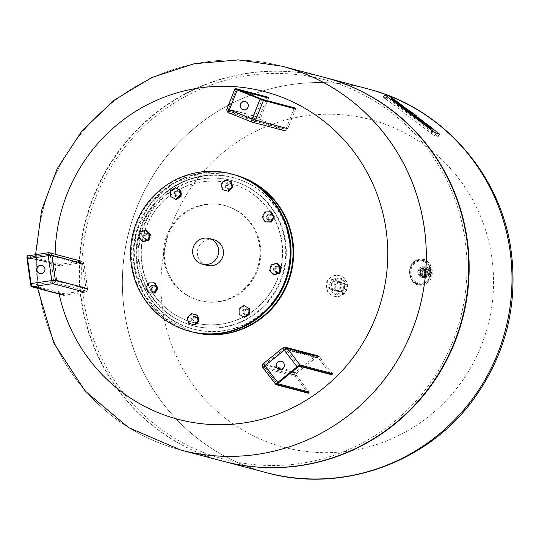 <?xml version="1.0" encoding="UTF-8"?>
<svg xmlns="http://www.w3.org/2000/svg" width="539" height="539" viewBox="0 0 539 539"><rect width="100%" height="100%" fill="white"/><g stroke="black" fill="none" stroke-linecap="round" stroke-linejoin="round"><path stroke-width="0.4" stroke-dasharray="2.69 2.02" d="M39.893 273.509A4.197 4.11 -75.2 0 0 45.161 268.86A4.197 4.11 -75.2 0 0 42.035 265.404M63.474 294.483L63.514 294.786A0.627 0.613 -75.2 0 0 64.208 295.311L84.899 292.138A3.133 3.066 -75.2 0 0 87.513 288.581L84.084 263.847A3.133 3.066 -75.2 0 0 80.614 261.22L59.923 264.4A0.627 0.613 -75.2 0 0 59.398 265.107L59.445 265.417A0.627 0.613 -75.2 0 0 60.139 265.943L80.83 262.769A1.563 1.536 104.8 0 1 82.561 264.083L85.997 288.816A1.563 1.536 104.8 0 1 84.69 290.595L64 293.768A0.627 0.613 -75.2 0 0 63.474 294.483L31.228 285.966A2.19 0.398 -98.7 0 1 30.507 283.689L31.235 283.629L31.747 285.252A0.627 0.613 -75.2 0 0 31.228 285.966M279.276 369.397A4.197 4.11 -75.2 0 0 284.504 364.499A4.197 4.11 -75.2 0 0 281.419 361.285M331.963 374.578L332.206 374.383A0.627 0.613 -75.2 0 0 332.307 373.5L319.438 356.885A3.133 3.066 -75.2 0 0 315.126 356.387L295.756 371.991A3.133 3.066 -75.2 0 0 295.231 376.384L308.106 393.005A0.627 0.613 -75.2 0 0 308.968 393.099L309.211 392.904A0.627 0.613 -75.2 0 0 309.312 392.028L296.443 375.407A1.563 1.536 104.8 0 1 296.706 373.21L316.07 357.613A1.563 1.536 104.8 0 1 318.226 357.856L331.101 374.477A0.627 0.613 -75.2 0 0 331.963 374.578M243.237 109.686A4.197 4.11 -75.2 0 0 248.331 106.958A4.197 4.11 -75.2 0 0 245.38 101.581M268.179 97.249L267.896 97.135A0.627 0.613 -75.2 0 0 267.095 97.492L259.279 117.286A3.133 3.066 -75.2 0 0 260.977 121.336L283.777 130.472A3.133 3.066 -75.2 0 0 287.772 128.7L295.594 108.905A0.627 0.613 -75.2 0 0 295.251 108.096L294.968 107.982A0.627 0.613 -75.2 0 0 294.166 108.332L286.35 128.127A1.563 1.536 104.8 0 1 284.349 129.016L261.55 119.88A1.563 1.536 104.8 0 1 260.701 117.859L268.523 98.064A0.627 0.613 -75.2 0 0 268.179 97.249M190.375 331.478A81.396 79.792 104.8 0 1 133.901 232.821A81.396 79.792 104.8 0 1 231.123 173.875A81.396 79.792 104.8 0 1 231.932 174.084M229.419 183.139A3.133 3.066 -75.2 0 0 225.679 185.403A3.133 3.066 -75.2 0 0 227.856 189.196A3.133 3.066 -75.2 0 0 227.882 189.209A3.133 3.066 -75.2 0 0 231.622 186.939A3.133 3.066 -75.2 0 0 229.419 183.139A72.004 70.582 -75.2 0 0 175.855 191.358A3.133 3.066 -75.2 0 0 176.617 197.058A3.133 3.066 -75.2 0 0 180.464 193.582A3.133 3.066 -75.2 0 0 175.855 191.358A72.004 70.582 -75.2 0 0 143.32 235.651A3.133 3.066 -75.2 0 0 145.496 239.431A3.133 3.066 -75.2 0 0 149.269 237.153A3.133 3.066 -75.2 0 0 147.093 233.374A3.133 3.066 -75.2 0 0 143.32 235.651A72.004 70.582 -75.2 0 0 150.873 290.07A3.133 3.066 -75.2 0 0 155.966 290.326A3.133 3.066 -75.2 0 0 154.316 285.434A3.133 3.066 -75.2 0 0 150.873 290.07A72.004 70.582 -75.2 0 0 193.373 322.558A72.004 70.582 -75.2 0 0 194.087 322.74A3.133 3.066 -75.2 0 0 197.826 320.476A3.133 3.066 -75.2 0 0 195.623 316.676A3.133 3.066 -75.2 0 0 191.884 318.94A3.133 3.066 -75.2 0 0 194.087 322.74A72.004 70.582 -75.2 0 0 247.65 314.52A3.133 3.066 -75.2 0 0 246.889 308.82A3.133 3.066 -75.2 0 0 243.049 312.297A3.133 3.066 -75.2 0 0 247.65 314.52A72.004 70.582 -75.2 0 0 280.186 270.228A3.133 3.066 -75.2 0 0 278.009 266.448A3.133 3.066 -75.2 0 0 274.236 268.725A3.133 3.066 -75.2 0 0 276.413 272.505A3.133 3.066 -75.2 0 0 280.186 270.228A72.004 70.582 -75.2 0 0 272.633 215.809A3.133 3.066 -75.2 0 0 267.546 215.553A3.133 3.066 -75.2 0 0 269.19 220.451A3.133 3.066 -75.2 0 0 272.633 215.809A72.004 70.582 -75.2 0 0 230.133 183.321A72.004 70.582 -75.2 0 0 229.419 183.139M228.819 182.977A3.133 3.066 -75.2 0 0 225.08 185.248A3.133 3.066 -75.2 0 0 227.283 189.048A3.133 3.066 -75.2 0 0 231.022 186.784A3.133 3.066 -75.2 0 0 228.819 182.977M230.375 183.388A3.133 3.066 104.8 0 1 232.578 187.195A3.133 3.066 104.8 0 1 228.812 189.452A3.133 3.066 104.8 0 1 226.636 185.659A3.133 3.066 104.8 0 1 230.375 183.388M229.115 188.886A2.506 2.452 -75.2 0 0 232.107 187.06A2.506 2.452 -75.2 0 0 230.342 184.028A2.506 2.452 -75.2 0 0 227.35 185.854A2.506 2.452 -75.2 0 0 229.115 188.886M176.812 191.608A3.133 3.066 104.8 0 1 181.421 193.838A3.133 3.066 104.8 0 1 177.574 197.314A3.133 3.066 104.8 0 1 176.812 191.608M179.743 196.459A2.506 2.452 -75.2 0 0 180.612 193.029A2.506 2.452 -75.2 0 0 177.243 192.174A2.506 2.452 -75.2 0 0 176.374 195.61A2.506 2.452 -75.2 0 0 179.743 196.459M175.256 191.197A3.133 3.066 -75.2 0 0 176.017 196.903A3.133 3.066 -75.2 0 0 179.864 193.427A3.133 3.066 -75.2 0 0 175.256 191.197M144.277 235.9A3.133 3.066 104.8 0 1 148.05 233.63A3.133 3.066 104.8 0 1 150.226 237.409A3.133 3.066 104.8 0 1 146.453 239.68A3.133 3.066 104.8 0 1 144.277 235.9M149.754 237.288A2.506 2.452 -75.2 0 0 147.989 234.256A2.506 2.452 -75.2 0 0 144.991 236.082A2.506 2.452 -75.2 0 0 146.756 239.114A2.506 2.452 -75.2 0 0 149.754 237.288M142.72 235.489A3.133 3.066 -75.2 0 0 144.897 239.269A3.133 3.066 -75.2 0 0 148.67 236.998A3.133 3.066 -75.2 0 0 146.493 233.219A3.133 3.066 -75.2 0 0 142.72 235.489M151.83 290.326A3.133 3.066 104.8 0 1 155.272 285.683A3.133 3.066 104.8 0 1 156.923 290.582A3.133 3.066 104.8 0 1 151.83 290.326M156.714 287.449A2.506 2.452 -75.2 0 0 153.345 286.6A2.506 2.452 -75.2 0 0 152.476 290.036A2.506 2.452 -75.2 0 0 155.845 290.885A2.506 2.452 -75.2 0 0 156.714 287.449M150.273 289.915A3.133 3.066 -75.2 0 0 155.367 290.171A3.133 3.066 -75.2 0 0 153.716 285.272A3.133 3.066 -75.2 0 0 150.273 289.915M195.044 322.996A3.133 3.066 104.8 0 1 192.841 319.196A3.133 3.066 104.8 0 1 196.614 316.932A3.133 3.066 104.8 0 1 198.783 320.725A3.133 3.066 104.8 0 1 195.044 322.996M196.546 317.565A2.506 2.452 -75.2 0 0 193.555 319.391A2.506 2.452 -75.2 0 0 195.32 322.423A2.506 2.452 -75.2 0 0 198.312 320.59A2.506 2.452 -75.2 0 0 196.546 317.565M193.488 322.585A3.133 3.066 -75.2 0 0 197.227 320.314A3.133 3.066 -75.2 0 0 195.024 316.514A3.133 3.066 -75.2 0 0 191.284 318.785A3.133 3.066 -75.2 0 0 193.488 322.585M248.607 314.776A3.133 3.066 104.8 0 1 244.005 312.546A3.133 3.066 104.8 0 1 247.846 309.069A3.133 3.066 104.8 0 1 248.607 314.776M245.919 309.986A2.506 2.452 -75.2 0 0 245.05 313.422A2.506 2.452 -75.2 0 0 248.418 314.271A2.506 2.452 -75.2 0 0 249.287 310.841A2.506 2.452 -75.2 0 0 245.919 309.986M247.051 314.365A3.133 3.066 -75.2 0 0 246.289 308.658A3.133 3.066 -75.2 0 0 242.449 312.142A3.133 3.066 -75.2 0 0 247.051 314.365M281.142 270.484A3.133 3.066 104.8 0 1 277.369 272.754A3.133 3.066 104.8 0 1 275.193 268.981A3.133 3.066 104.8 0 1 278.966 266.704A3.133 3.066 104.8 0 1 281.142 270.484M275.907 269.163A2.506 2.452 -75.2 0 0 277.673 272.188A2.506 2.452 -75.2 0 0 280.671 270.362A2.506 2.452 -75.2 0 0 278.906 267.331A2.506 2.452 -75.2 0 0 275.907 269.163M279.586 270.073A3.133 3.066 -75.2 0 0 277.41 266.293A3.133 3.066 -75.2 0 0 273.637 268.57A3.133 3.066 -75.2 0 0 275.813 272.343A3.133 3.066 -75.2 0 0 279.586 270.073M273.59 216.058A3.133 3.066 104.8 0 1 270.147 220.7A3.133 3.066 104.8 0 1 268.503 215.802A3.133 3.066 104.8 0 1 273.59 216.058M268.948 218.996A2.506 2.452 -75.2 0 0 272.316 219.845A2.506 2.452 -75.2 0 0 273.185 216.415A2.506 2.452 -75.2 0 0 269.817 215.566A2.506 2.452 -75.2 0 0 268.948 218.996M272.04 215.647A3.133 3.066 -75.2 0 0 266.946 215.391A3.133 3.066 -75.2 0 0 268.59 220.289A3.133 3.066 -75.2 0 0 272.04 215.647M228.691 189.418A3.133 3.066 104.8 0 1 226.488 185.618A3.133 3.066 104.8 0 1 230.227 183.348A3.133 3.066 104.8 0 1 230.261 183.361A3.133 3.066 104.8 0 1 232.43 187.154A3.133 3.066 104.8 0 1 228.691 189.418M179.783 196.924A3.133 3.066 104.8 0 1 175.182 194.7A3.133 3.066 104.8 0 1 179.022 191.217A3.133 3.066 104.8 0 1 179.783 196.924M150.078 237.369A3.133 3.066 104.8 0 1 146.305 239.639A3.133 3.066 104.8 0 1 144.129 235.866A3.133 3.066 104.8 0 1 147.902 233.589A3.133 3.066 104.8 0 1 150.078 237.369M156.97 287.058A3.133 3.066 104.8 0 1 153.527 291.7A3.133 3.066 104.8 0 1 151.883 286.802A3.133 3.066 104.8 0 1 156.97 287.058M196.432 316.885A3.133 3.066 104.8 0 1 198.635 320.692A3.133 3.066 104.8 0 1 194.862 322.949A3.133 3.066 104.8 0 1 192.692 319.155A3.133 3.066 104.8 0 1 196.432 316.885M245.339 309.379A3.133 3.066 104.8 0 1 249.941 311.609A3.133 3.066 104.8 0 1 246.101 315.086A3.133 3.066 104.8 0 1 245.339 309.379M275.045 268.941A3.133 3.066 104.8 0 1 278.818 266.664A3.133 3.066 104.8 0 1 280.994 270.443A3.133 3.066 104.8 0 1 277.221 272.721A3.133 3.066 104.8 0 1 275.045 268.941M268.146 219.252A3.133 3.066 104.8 0 1 271.595 214.61A3.133 3.066 104.8 0 1 273.239 219.501A3.133 3.066 104.8 0 1 268.146 219.252M229.627 183.193A72.004 70.582 -75.2 0 0 143.623 235.341A72.004 70.582 -75.2 0 0 193.582 322.612A72.004 70.582 -75.2 0 0 194.296 322.8A72.004 70.582 -75.2 0 0 280.395 270.282A72.004 70.582 -75.2 0 0 230.342 183.375A72.004 70.582 -75.2 0 0 229.627 183.193M234.539 174.771A81.396 79.792 -75.2 0 0 233.731 174.562A81.396 79.792 -75.2 0 0 136.502 233.508A81.396 79.792 -75.2 0 0 192.975 332.165M194.552 329.342A78.263 76.72 -75.2 0 0 288.042 272.66A78.263 76.72 -75.2 0 0 233.737 177.796A78.263 76.72 -75.2 0 0 232.963 177.594A78.263 76.72 -75.2 0 0 139.473 234.276A78.263 76.72 -75.2 0 0 193.777 329.14A78.263 76.72 -75.2 0 0 194.552 329.342M200.501 300.802A49.15 48.18 -75.2 0 0 259.212 265.201A49.15 48.18 -75.2 0 0 225.107 205.628A49.15 48.18 -75.2 0 0 224.622 205.507A49.15 48.18 -75.2 0 0 165.911 241.101A49.15 48.18 -75.2 0 0 200.016 300.674A49.15 48.18 -75.2 0 0 200.501 300.802M199.693 300.587A49.15 48.18 -75.2 0 0 258.403 264.993A49.15 48.18 -75.2 0 0 224.298 205.42A49.15 48.18 -75.2 0 0 223.813 205.292A49.15 48.18 -75.2 0 0 165.102 240.886A49.15 48.18 -75.2 0 0 199.208 300.459A49.15 48.18 -75.2 0 0 199.693 300.587M265.875 222.129L262.992 217.183L262.23 216.981M262.992 217.183L265.788 212.13L265.02 211.921M265.788 212.13L271.467 212.016M274.479 274.735L270.423 270.733L271.845 265.121L271.077 264.918M270.423 270.733L269.662 270.531M271.845 265.121L277.315 263.524M244.827 317.276L239.882 314.48L239.835 308.706L244.719 305.721M239.835 308.706L239.067 308.503M239.882 314.48L239.121 314.277M189.56 323.521L188.044 317.97L192.019 313.813L197.517 315.2M192.019 313.813L191.251 313.61M188.044 317.97L187.276 317.767M149.411 293.169L146.527 288.224L149.316 283.164L154.996 283.056M149.316 283.164L148.555 282.962M146.527 288.224L145.759 288.015M143.563 241.661L139.507 237.659L140.928 232.046L146.399 230.449M140.928 232.046L140.16 231.844M139.507 237.659L138.745 237.45M176.152 199.464L171.207 196.668L171.159 190.894L176.051 187.909M171.159 190.894L170.391 190.691M171.207 196.668L170.445 196.465M223.355 189.984L221.839 184.432L225.814 180.275L231.312 181.663M225.814 180.275L225.053 180.073M221.839 184.432L221.071 184.23M206.915 265.39A13.273 13.01 104.8 0 1 197.853 249.267A13.273 13.01 104.8 0 1 213.693 239.727M282.14 66.243A198.48 194.566 104.8 0 0 204.268 62.14A198.48 194.566 104.8 0 0 38.552 287.745A198.48 194.566 104.8 0 0 180.794 450.052A198.48 194.566 104.8 0 1 37.043 247.906A198.48 194.566 104.8 0 1 204.301 62.147A198.48 194.566 104.8 0 1 282.153 66.243M59.108 294.018A169.455 166.113 104.8 0 1 56.736 280.772A169.455 166.113 104.8 0 1 55.133 254.233M289.975 84.771A198.48 194.566 104.8 0 1 367.841 88.868A198.48 194.566 -75.2 0 0 289.975 84.771A198.48 194.566 -75.2 0 0 122.717 270.531A198.48 194.566 -75.2 0 0 266.502 472.676A198.48 194.566 104.8 0 1 122.717 270.531A198.48 194.566 104.8 0 1 289.975 84.771M223.456 461.31A198.48 194.566 104.8 0 1 79.887 259.111A198.48 194.566 104.8 0 1 247.138 73.459A198.48 194.566 104.8 0 1 324.795 77.501M247.435 75.622A196.29 192.416 104.8 0 1 465.117 240.185A196.29 192.416 104.8 0 1 301.234 463.304A196.29 192.416 104.8 0 1 83.552 298.741A196.29 192.416 104.8 0 1 247.435 75.622M223.247 461.256A198.48 194.566 104.8 0 1 79.462 259.111A198.48 194.566 104.8 0 1 246.714 73.344A198.48 194.566 104.8 0 1 324.586 77.448M180.828 450.058A198.48 194.566 104.8 0 1 37.043 247.913A198.48 194.566 104.8 0 1 204.301 62.147A198.48 194.566 104.8 0 1 282.166 66.25M491.932 258.154A169.455 166.113 -75.2 0 0 304.009 116.094A169.455 166.113 -75.2 0 0 162.529 308.706A169.455 166.113 -75.2 0 0 350.451 450.772A169.455 166.113 -75.2 0 0 491.932 258.154M419.052 270.255A1.88 1.651 -89.6 0 0 419.564 273.967A1.88 1.651 -89.6 0 0 419.052 270.255M423.58 270.288A1.88 1.651 -89.6 0 0 424.099 273.994A1.88 1.651 -89.6 0 0 423.58 270.288M423.452 269.359A2.816 2.479 -89.6 0 0 424.227 274.924A2.816 2.479 -89.6 0 0 423.452 269.359M425.978 269.379A2.816 2.479 -89.6 0 0 426.747 274.944A2.816 2.479 -89.6 0 0 425.978 269.379M426.571 276.514A4.413 3.888 -89.6 0 0 429.846 271.824A4.413 3.888 -89.6 0 0 425.999 267.742A4.413 3.888 -89.6 0 0 425.365 267.795A4.413 3.888 -89.6 0 0 422.091 272.491A4.413 3.888 -89.6 0 0 425.938 276.568A4.413 3.888 -89.6 0 0 426.571 276.514M423.607 274.951A2.85 2.506 -89.6 0 0 425.695 271.69A2.85 2.506 -89.6 0 0 422.832 269.325A2.85 2.506 -89.6 0 0 420.743 272.586A2.85 2.506 -89.6 0 0 423.607 274.951M424.489 266.866A5.356 4.71 -89.6 0 0 420.528 272.559A5.356 4.71 -89.6 0 0 425.19 277.504A5.356 4.71 -89.6 0 0 425.958 277.437A5.356 4.71 -89.6 0 0 429.927 271.744A5.356 4.71 -89.6 0 0 425.264 266.798A5.356 4.71 -89.6 0 0 424.489 266.866M396.502 102.289L397.041 102.019M396.724 102.457L397.512 102.262M397.263 102.599L396.118 101.73A4.71 0.35 36.3 0 0 392.729 99.499L391.112 99.075M392.729 99.499L393.147 98.933M396.118 101.73L396.529 101.164M411.095 112.92L407.72 110.502L405.416 109.889M410.273 112.799L409.68 112.099L410.9 112.779M409.68 112.099L410.098 111.533M414.787 116.013L415.933 116.316L413.009 114.1L413.42 113.534M413.009 114.1L409.909 113.284M428.067 126.625L428.458 127.015L427.885 126.874M432.379 129.144L425.749 124.132L425.116 123.997L425.709 124.671L423.465 123.532M430.701 128.592L430.135 128.012L430.87 128.484M430.135 128.012L430.546 127.447M430.169 127.473L430.58 126.908M425.709 124.671L426.127 124.098M425.749 124.132L426.167 123.566M422.67 122.589A5.889 0.431 -143.7 0 1 418.688 119.618L422.825 122.38M418.688 119.618L419.106 119.052M423.91 123.108A5.808 0.431 36.3 0 0 419.16 119.159A5.808 0.431 36.3 0 0 414.565 116.316M417.408 118.472L420.784 120.723L417.408 118.472L417.826 117.906M420.784 120.723L421.202 120.157M404.439 108.804A5.889 0.431 -143.7 0 1 400.45 105.833L404.587 108.595M405.672 109.323A5.808 0.431 36.3 0 0 400.922 105.374A5.808 0.431 36.3 0 0 396.327 102.531M399.17 104.681L402.545 106.938L399.17 104.681L399.588 104.115M402.545 106.938L402.963 106.372M400.45 105.833L400.868 105.267M394.211 99.567L397.607 102.134M398.968 103.158L405.443 108.056M407.814 109.848L411.978 113.001M412.295 113.237L416.088 116.107M417.199 116.95L423.674 121.841M425.85 123.485L428.303 125.338M430.27 126.827L432.723 128.68M385.587 98.893L431.119 133.315L434.555 135.579L438.012 136.468L390.317 100.146L386.881 97.876L383.499 96.986L385.163 94.723M335.096 275.382A10.645 10.436 -75.2 0 0 333.836 296.18A10.645 10.436 -75.2 0 0 346.981 286.445A10.645 10.436 -75.2 0 0 335.096 275.382M335.575 275.51A10.645 10.436 -75.2 0 0 334.315 296.309A10.645 10.436 -75.2 0 0 347.46 286.566A10.645 10.436 -75.2 0 0 335.575 275.51M339.489 291.431A5.006 4.912 104.8 0 1 333.897 286.229A5.006 4.912 104.8 0 1 340.082 281.641A5.006 4.912 104.8 0 1 339.489 291.431M339.22 281.83A5.006 4.912 -75.2 0 0 338.627 291.619A5.006 4.912 -75.2 0 0 344.812 287.038A5.006 4.912 -75.2 0 0 339.22 281.83M339.422 282.483A4.386 4.299 -75.2 0 0 335.763 287.462A4.386 4.299 -75.2 0 0 340.628 291.134A4.386 4.299 -75.2 0 0 344.286 286.155A4.386 4.299 -75.2 0 0 339.422 282.483M335.15 280.758A5.006 4.912 -75.2 0 0 334.557 290.548A5.006 4.912 -75.2 0 0 340.742 285.96A5.006 4.912 -75.2 0 0 335.15 280.758M335.871 280.947A5.006 4.912 -75.2 0 0 335.278 290.737A5.006 4.912 -75.2 0 0 341.463 286.148A5.006 4.912 -75.2 0 0 335.871 280.947M333.56 279.714L330.373 287.779L335.615 294.55L344.05 293.256L347.237 285.192L341.989 278.42L333.56 279.714L331.788 279.249L328.601 287.314L330.373 287.779M328.601 287.314L333.85 294.085L335.615 294.55M333.85 294.085L342.278 292.792L344.05 293.256M342.278 292.792L345.465 284.727L347.237 285.192M345.465 284.727L340.224 277.949L341.989 278.42M340.224 277.949L331.788 279.249M60.139 265.943L27.887 257.426A0.627 0.613 104.8 0 1 27.193 256.901L59.445 265.417M59.89 265.929L27.644 257.413L48.577 254.253L27.866 257.426L27.806 258.895L27.078 258.956A2.19 0.398 -98.7 0 1 27.193 256.901M84.69 290.595L52.438 282.079L31.747 285.252L64 293.768M51.926 280.455L52.438 282.079A1.563 1.536 104.8 0 0 53.745 280.3L51.926 280.455L48.497 255.722L27.806 258.895L31.235 283.629L51.926 280.455M59.923 264.4L27.732 255.897A0.627 0.613 -75.2 0 0 27.213 256.611L59.398 265.107M80.83 262.769L48.577 254.253A1.563 1.536 104.8 0 1 49.19 254.287L48.557 254.253L48.497 255.722L50.316 255.567L53.745 280.3L85.997 288.816M31.781 286.802A0.627 0.613 104.8 0 1 31.329 286.29L63.514 294.786M81.443 262.803L49.19 254.287A1.563 1.536 104.8 0 1 50.316 255.567L82.561 264.083M80.614 261.22L48.335 252.737M277.457 383.62L277.066 383.512A0.627 0.613 104.8 0 1 277.194 383.849M277.127 384.011L264.164 366.877L277.066 383.512L297.339 366.857L297.616 367.315M318.226 357.856L285.98 349.346L265.107 365.84L264.42 364.701L283.79 349.097L297.339 366.857L298.849 365.961A0.627 0.613 -75.2 0 0 299.219 366.19M316.07 357.613L283.824 349.097A1.563 1.536 104.8 0 1 285.98 349.346L298.849 365.961L331.101 374.477M317.417 357.317L285.171 348.807L283.79 349.097L264.42 364.701L264.164 366.877L265.107 365.84L277.976 382.461M277.309 368.09L264.46 364.701A1.563 1.536 104.8 0 0 264.191 366.897L289.76 373.642M275.84 384.408L308.106 393.005M315.126 356.387L282.935 347.891L263.571 363.488A3.133 3.066 -75.2 0 0 263.045 367.888L295.231 376.384M263.571 363.488L295.756 371.991M291.875 371.937L281.634 369.235M294.166 108.332L261.92 99.823A0.627 0.613 104.8 0 1 262.621 99.439M286.35 128.127L254.105 119.618A1.563 1.536 104.8 0 1 252.104 120.5L260.196 99.169L237.403 90.04L229.58 109.835L254.105 119.618L261.92 99.823L260.196 99.169L260.317 98.556M237.403 90.04L236.277 89.548A0.627 0.613 -75.2 0 0 236.116 88.847M260.701 117.859L228.455 109.343L236.277 89.548L240.798 90.741M229.58 109.835L228.455 109.343A1.563 1.536 104.8 0 0 229.304 111.371L229.58 109.835M235.637 88.618A0.627 0.613 104.8 0 0 234.91 88.996L267.095 97.492M284.349 129.016L252.104 120.5L229.304 111.371L261.55 119.88M251.558 121.962L283.777 130.472M234.91 88.996L227.087 108.784A3.133 3.066 -75.2 0 0 228.792 112.84L260.977 121.336M227.087 108.784L259.279 117.286M230.396 180.154A75.137 73.654 -75.2 0 0 140.551 234.957A75.137 73.654 -75.2 0 0 193.528 325.832A75.137 73.654 -75.2 0 0 283.373 271.036A75.137 73.654 -75.2 0 0 230.396 180.154M233.131 174.4A81.396 79.792 -75.2 0 0 135.902 233.353A81.396 79.792 -75.2 0 0 192.383 332.011M193.959 329.181A78.263 76.72 -75.2 0 0 287.442 272.498A78.263 76.72 -75.2 0 0 233.138 177.641A78.263 76.72 -75.2 0 0 232.363 177.439A78.263 76.72 -75.2 0 0 138.873 234.121A78.263 76.72 -75.2 0 0 193.178 328.985A78.263 76.72 -75.2 0 0 193.959 329.181M194.128 325.994A75.137 73.654 -75.2 0 0 283.972 271.191A75.137 73.654 -75.2 0 0 230.995 180.316A75.137 73.654 -75.2 0 0 141.151 235.112A75.137 73.654 -75.2 0 0 194.128 325.994M367.854 88.874A198.48 194.566 -75.2 0 0 290.002 84.778A198.48 194.566 -75.2 0 0 124.287 310.383A198.48 194.566 -75.2 0 0 266.515 472.683M427.548 275.052A2.924 2.574 -89.6 0 0 429.691 271.703A2.924 2.574 -89.6 0 0 426.747 269.278A2.924 2.574 -89.6 0 0 424.611 272.626A2.924 2.574 -89.6 0 0 427.548 275.052M427.636 274.391A2.25 1.981 -89.6 0 0 427.023 269.945A2.25 1.981 -89.6 0 0 427.636 274.391M424.193 276.5A4.413 3.888 -89.6 0 0 427.467 271.804A4.413 3.888 -89.6 0 0 423.62 267.728A4.413 3.888 -89.6 0 0 422.987 267.782A4.413 3.888 -89.6 0 0 419.719 272.478A4.413 3.888 -89.6 0 0 423.56 276.554A4.413 3.888 -89.6 0 0 424.193 276.5M423.715 275.725A3.632 3.194 -89.6 0 0 426.376 271.568A3.632 3.194 -89.6 0 0 422.724 268.55A3.632 3.194 -89.6 0 0 420.063 272.707A3.632 3.194 -89.6 0 0 423.715 275.725M422.94 275.988A3.901 3.436 -89.6 0 0 425.803 271.515A3.901 3.436 -89.6 0 0 421.869 268.274A3.901 3.436 -89.6 0 0 419.012 272.747A3.901 3.436 -89.6 0 0 422.94 275.988M421.869 266.845A5.356 4.71 -89.6 0 0 417.9 272.539A5.356 4.71 -89.6 0 0 422.563 277.484A5.356 4.71 -89.6 0 0 423.337 277.423A5.356 4.71 -89.6 0 0 427.299 271.73A5.356 4.71 -89.6 0 0 422.637 266.778A5.356 4.71 -89.6 0 0 421.869 266.845M422.138 283.177A11.198 9.857 -89.6 0 0 430.338 270.356A11.198 9.857 -89.6 0 0 419.066 261.058A11.198 9.857 -89.6 0 0 410.866 273.886A11.198 9.857 -89.6 0 0 422.138 283.177M418.796 260.398A11.871 10.45 -89.6 0 0 410.098 273.987A11.871 10.45 -89.6 0 0 422.05 283.844A11.871 10.45 -89.6 0 0 430.742 270.248A11.871 10.45 -89.6 0 0 418.796 260.398M418.742 260.034A12.235 10.773 -89.6 0 0 409.781 274.048A12.235 10.773 -89.6 0 0 422.098 284.201A12.235 10.773 -89.6 0 0 431.059 270.194A12.235 10.773 -89.6 0 0 418.742 260.034M419.214 259.374A12.909 11.359 -89.6 0 0 409.761 274.156A12.909 11.359 -89.6 0 0 422.751 284.868A12.909 11.359 -89.6 0 0 432.204 270.093A12.909 11.359 -89.6 0 0 419.214 259.374M427.494 268.233A3.982 3.51 -89.6 0 0 424.577 272.801A3.982 3.51 -89.6 0 0 428.586 276.109A3.982 3.51 -89.6 0 0 431.503 271.541A3.982 3.51 -89.6 0 0 427.494 268.233M427.764 268.9A3.315 2.917 -89.6 0 0 425.338 272.694A3.315 2.917 -89.6 0 0 428.673 275.442A3.315 2.917 -89.6 0 0 431.099 271.649A3.315 2.917 -89.6 0 0 427.764 268.9M409.916 112.159L410.28 111.667M407.72 110.502L408.138 109.936M428.424 127.015L428.842 126.449M429.63 127.332L430.048 126.766M427.42 125.661L427.811 125.129M424.004 123.674L424.422 123.108M425.21 123.99L425.628 123.424M386.881 97.876L388.545 95.612M390.317 100.146L391.981 97.876M435.849 134.561L437.506 132.298M235.994 88.787L236.244 89.541L228.421 109.336L229.297 111.364L252.279 120.554L284.525 129.07M227.256 189.041L227.856 189.196M176.017 196.903L176.617 197.058M144.897 239.269L145.496 239.431M152.119 291.329L152.719 291.484M195.057 316.521L195.657 316.683M246.289 308.658L246.889 308.82M277.41 266.293L278.009 266.448M270.187 214.239L270.787 214.394M232.936 174.353L201.997 172.911L172.743 183.523L149.559 204.571L135.895 232.909L133.787 264.299L143.556 294.051L163.762 317.72L191.379 331.741M233.737 177.796L232.363 177.439C192.726 166.308 147.753 193.858 138.644 234.768C127.635 274.695 153.602 319.607 193.178 328.985L193.777 329.14M225.107 205.628L224.298 205.42M200.016 300.674L199.208 300.459M268.59 220.289L269.19 220.451M275.813 272.343L276.413 272.505M244.693 314.715L245.292 314.87M193.461 322.578L194.053 322.733M153.716 285.272L154.316 285.434M146.493 233.219L147.093 233.374M177.614 190.846L178.214 191.008M228.853 182.984L229.452 183.145M35.561 254.691L37.589 288.338M423.822 274.021L419.295 273.987M426.342 274.978L423.816 274.957M426.383 269.345L423.856 269.325M423.849 270.261L419.322 270.234M425.999 267.742L422.953 267.782C418.439 271.11 418.641 274.034 423.56 276.554L425.938 276.568M425.264 266.798L421.835 266.852C416.377 270.881 416.62 274.425 422.563 277.484L425.19 277.504M422.61 284.976C407.956 288.372 404.156 261.172 418.978 259.266C433.632 255.87 437.425 283.069 422.61 284.976M427.387 125.661L427.804 125.095M428.458 127.015L428.869 126.449M425.116 123.997L425.392 123.626M417.321 118.324L417.738 117.758M399.082 104.539L399.5 103.973M334.315 296.309L333.836 296.18M338.627 291.619L337.529 291.329M335.278 290.737L334.557 290.548M337.832 281.048L337.118 280.859M341.187 281.937L340.082 281.641M339.752 275.725L339.274 275.604"/><path stroke-width="0.81" d="M42.035 265.404A4.197 4.11 -75.2 0 0 37.002 270.113A4.197 4.11 -75.2 0 0 39.893 273.509M44.919 268.799A4.197 4.11 104.8 0 1 39.771 273.482A4.197 4.11 104.8 0 1 36.767 270.052A4.197 4.11 104.8 0 1 41.914 265.37A4.197 4.11 104.8 0 1 44.919 268.799M281.419 361.285A4.197 4.11 -75.2 0 0 276.419 366.183A4.197 4.11 -75.2 0 0 279.276 369.397M277.693 362.033A4.197 4.11 104.8 0 1 284.262 364.431A4.197 4.11 104.8 0 1 279.155 369.363A4.197 4.11 104.8 0 1 277.693 362.033M245.38 101.581A4.197 4.11 -75.2 0 0 242.887 109.565A4.197 4.11 -75.2 0 0 243.237 109.686M242.651 109.505A4.197 4.11 104.8 0 1 240.286 104.31A4.197 4.11 104.8 0 1 245.73 101.703A4.197 4.11 104.8 0 1 248.095 106.897A4.197 4.11 104.8 0 1 242.651 109.505M230.409 173.686A81.396 79.792 104.8 0 1 231.218 173.895A81.396 79.792 104.8 0 1 287.691 272.552A81.396 79.792 104.8 0 1 190.469 331.498A81.396 79.792 104.8 0 1 189.661 331.29A81.396 79.792 104.8 0 1 133.18 232.632A81.396 79.792 104.8 0 1 230.409 173.686M231.218 173.895L231.932 174.084A81.396 79.792 104.8 0 1 288.412 272.741A81.396 79.792 104.8 0 1 191.183 331.687A81.396 79.792 104.8 0 1 190.375 331.478L189.661 331.29M208.91 238.46A13.273 13.01 104.8 0 1 218.248 254.583A13.273 13.01 104.8 0 1 202.26 264.164A13.273 13.01 104.8 0 1 193.036 248.142A13.273 13.01 104.8 0 1 208.91 238.46M213.693 239.727A13.273 13.01 104.8 0 1 223.038 255.85A13.273 13.01 104.8 0 1 206.915 265.39M191.379 331.741L192.975 332.165A81.396 79.792 -75.2 0 0 193.784 332.374A81.396 79.792 -75.2 0 0 291.013 273.428A81.396 79.792 -75.2 0 0 234.539 174.771L233.939 174.609A81.396 79.792 -75.2 0 0 233.131 174.4L232.936 174.353M270.699 211.814L271.467 212.016L274.351 216.961L271.555 222.021L265.114 221.927L262.23 216.981L265.02 211.921L270.699 211.814L273.583 216.759L270.787 221.819L265.114 221.927M271.555 222.021L270.787 221.819M274.351 216.961L273.583 216.759M269.662 270.531L271.077 264.918L276.547 263.322L280.597 267.324L279.182 272.936L273.711 274.533L269.662 270.531M276.547 263.322L277.315 263.524L281.365 267.526L279.943 273.138L274.479 274.735L273.711 274.533M279.943 273.138L279.182 272.936M281.365 267.526L280.597 267.324M239.067 308.503L243.958 305.519L248.897 308.315L248.951 314.089L244.059 317.073L239.121 314.277L239.067 308.503M248.897 308.315L243.958 305.519M249.665 308.517L249.719 314.291L244.827 317.276L244.059 317.073M249.719 314.291L248.951 314.089M191.251 313.61L196.748 314.998L198.271 320.55L194.289 324.707L188.798 323.319L187.276 317.767L191.251 313.61M198.271 320.55L199.032 320.752L197.517 315.2L196.748 314.998M199.032 320.752L195.057 324.909L188.798 323.319M195.057 324.909L194.289 324.707M154.228 282.854L154.996 283.056L157.88 288.001L157.112 287.799L154.322 292.852L148.643 292.967L145.759 288.015L148.555 282.962L154.228 282.854L157.112 287.799M157.88 288.001L155.084 293.054L148.643 292.967M155.084 293.054L154.322 292.852M145.631 230.247L146.399 230.449L150.448 234.452L149.027 240.064L148.265 239.862L142.795 241.459L138.745 237.45L140.16 231.844L145.631 230.247L149.68 234.249L148.265 239.862M150.448 234.452L149.68 234.249M149.027 240.064L143.563 241.661L142.795 241.459M175.283 187.707L180.989 190.705L181.043 196.479L176.152 199.464L170.445 196.465L170.391 190.691L175.283 187.707L180.221 190.503L180.275 196.277L175.384 199.262M181.043 196.479L180.275 196.277M180.989 190.705L180.221 190.503M230.544 181.461L231.312 181.663L232.835 187.215L228.853 191.372L222.594 189.782L221.071 184.23L225.053 180.073L230.544 181.461L232.066 187.013L228.091 191.17L222.594 189.782M228.853 191.372L228.091 191.17M232.835 187.215L232.066 187.013M282.153 66.243A198.48 194.566 104.8 0 1 282.166 66.25A198.48 194.566 104.8 0 1 425.951 268.395A198.48 194.566 104.8 0 1 258.693 454.155A198.48 194.566 104.8 0 1 180.828 450.058A198.48 194.566 104.8 0 1 180.814 450.052L223.247 461.256A198.48 194.566 104.8 0 0 301.112 465.359A198.48 194.566 104.8 0 0 468.371 279.593A198.48 194.566 104.8 0 0 324.586 77.448L282.166 66.25A198.48 194.566 104.8 0 1 425.951 268.395A198.48 194.566 104.8 0 1 258.693 454.155A198.48 194.566 104.8 0 1 180.828 450.058M55.133 254.233A169.455 166.113 104.8 0 1 198.217 88.153A169.455 166.113 104.8 0 1 386.14 230.22A169.455 166.113 104.8 0 1 251.201 421.693A169.455 166.113 104.8 0 1 59.108 294.018M388.498 95.598A198.48 194.566 -75.2 0 0 367.867 88.874L367.841 88.868A198.48 194.566 104.8 0 1 388.471 95.592A198.48 194.566 -75.2 0 0 367.841 88.868L325.004 77.562A198.48 194.566 104.8 0 1 468.789 279.707A198.48 194.566 104.8 0 1 301.53 465.467A198.48 194.566 104.8 0 1 223.665 461.371A198.48 194.566 104.8 0 1 223.456 461.31M388.787 95.72A198.48 194.566 104.8 0 1 510.635 302.211A198.48 194.566 104.8 0 1 344.367 476.779A198.48 194.566 104.8 0 1 266.502 472.676A198.48 194.566 -75.2 0 0 344.367 476.779A198.48 194.566 -75.2 0 0 510.635 302.211A198.48 194.566 -75.2 0 0 388.787 95.72M396.866 101.682L393.739 100.18L391.53 98.509L393.147 98.933A4.71 0.35 -143.7 0 1 396.529 101.164L397.674 102.033L396.866 101.682L396.502 102.289M391.53 98.509L391.112 99.075L396.448 102.248M393.322 100.746L393.739 100.18M409.141 111.957L409.559 111.391L408.043 110.994L405.833 109.323L405.416 109.889L410.273 112.799M407.625 111.56L408.043 110.994M410.246 112.792L410.664 112.227L409.559 111.391M410.846 112.853L411.203 112.368L410.664 112.227M405.833 109.323L408.138 109.936L412.241 112.644L410.334 111.593L411.203 112.368M411.351 112.988L411.708 112.503M411.884 113.129L412.241 112.644M413.42 113.534L416.351 115.75L413.258 114.935L410.327 112.718L413.42 113.534M416.02 116.202L416.351 115.75M410.327 112.718L409.909 113.284L412.84 115.501L414.787 116.013M412.84 115.501L413.258 114.935M430.701 128.592L427.885 126.874L428.303 126.308L428.869 126.449L426.632 124.778L423.883 122.966L423.465 123.532L428.067 126.625M430.87 128.484L432.379 129.144L432.79 128.578L430.546 127.447L431.146 128.114L430.513 127.979L428.303 126.308M430.095 128.545L430.513 127.979M423.883 122.966L426.127 124.098L425.534 123.431L426.167 123.566L432.79 128.578M425.675 125.203L426.093 124.637M422.825 122.38L423.822 123.047M423.991 122.993L424.328 122.542L419.106 119.052A5.889 0.431 36.3 0 0 423.088 122.023L422.549 121.881A7.957 0.586 -143.7 0 1 415.192 116.094A5.808 0.431 -143.7 0 1 414.976 115.75A5.808 0.431 -143.7 0 1 419.578 118.593A5.808 0.431 -143.7 0 1 424.328 122.542M414.976 115.75L414.565 116.316A5.808 0.431 36.3 0 0 414.774 116.66L415.192 116.094M414.774 116.66A7.957 0.586 36.3 0 0 422.131 122.447L422.67 122.589L423.088 122.023M421.202 120.157L417.738 117.758L421.202 120.157M422.131 122.447L422.549 121.881M404.587 108.595L405.672 109.323L406.089 108.757L400.868 105.267A5.889 0.431 36.3 0 0 404.856 108.238L404.317 108.09A7.957 0.586 -143.7 0 1 396.953 102.309A5.808 0.431 -143.7 0 1 396.744 101.965A5.808 0.431 -143.7 0 1 401.339 104.809A5.808 0.431 -143.7 0 1 406.089 108.757M396.744 101.965L396.327 102.531A5.808 0.431 36.3 0 0 396.536 102.875A7.957 0.586 36.3 0 0 403.9 108.656L404.439 108.804L404.856 108.238M399.588 104.115L402.963 106.372L399.588 104.115M396.536 102.875L396.953 102.309M403.9 108.656L404.317 108.09M432.723 128.68L439.676 134.204L436.219 133.315L432.783 131.051L387.251 96.629L385.089 94.723L388.545 95.612L394.211 99.567M397.607 102.134L398.968 103.158M405.443 108.056L407.814 109.848M416.088 116.107L417.199 116.95M423.674 121.841L425.85 123.485M428.303 125.338L430.27 126.827M383.499 96.986L385.587 98.893L387.251 96.629M27.213 256.611A2.506 0.458 81.3 0 0 27.071 258.942L30.507 283.689A2.506 0.458 81.3 0 0 31.329 286.29M84.899 292.138L52.714 283.642A3.133 3.066 -75.2 0 0 55.328 280.078L30.999 283.568L27.563 258.835L48.254 255.654L51.69 280.388A3.133 0.566 -98.7 0 0 52.714 283.642L32.023 286.815A3.133 0.566 -98.7 0 1 30.999 283.568L30.494 283.682C31.006 286.135 31.437 287.179 31.781 286.802A0.627 0.613 104.8 0 0 32.023 286.815L64.208 295.311M87.513 288.581L55.328 280.078L51.899 255.351L48.254 255.654A3.133 0.566 -98.7 0 1 48.382 252.724L27.691 255.897A3.133 0.566 -98.7 0 0 27.563 258.835L27.065 258.949C26.943 256.268 27.152 255.25 27.691 255.897A3.133 0.566 -98.7 0 1 27.732 255.897L48.335 252.737M48.382 252.724A3.133 0.566 -98.7 0 1 48.422 252.724A3.133 3.066 -75.2 0 1 49.655 252.791A3.133 3.133 0 0 0 48.382 252.724M84.084 263.847L51.899 255.351A3.133 3.066 -75.2 0 0 49.655 252.791L81.84 261.287M309.312 392.028L277.457 383.62M277.194 383.849A0.627 0.613 104.8 0 1 276.958 384.395L309.211 392.904M277.976 382.461L278.239 382.919A2.19 0.344 142.2 0 0 276.958 384.395M299.219 366.19A0.627 0.613 -75.2 0 0 299.718 366.062A2.19 0.344 142.2 0 0 297.602 367.315A2.506 0.398 -37.8 0 1 300.014 365.88L332.206 374.383M299.179 366.176L297.616 367.315L297.104 366.796L277.74 382.394L278.239 382.919A2.506 0.398 -37.8 0 0 276.776 384.603L308.968 393.099M299.718 366.062L331.963 374.578M289.76 373.642L296.443 375.407M300.014 365.88A0.627 0.613 104.8 0 0 300.122 365.004L332.307 373.5M263.571 363.488A3.133 0.371 51.1 0 0 263.497 363.495A3.133 3.133 0 0 0 262.992 367.854L275.86 384.469A3.133 0.492 142.2 0 0 275.914 384.502A0.627 0.613 -75.2 0 0 276.238 384.718L275.86 384.469A3.133 0.492 142.2 0 1 277.74 382.394L264.865 365.779L284.228 350.175A3.133 0.492 142.2 0 1 287.253 348.383L300.122 365.004A3.133 0.492 142.2 0 0 297.104 366.796L284.228 350.175A3.133 0.371 -128.9 0 1 282.867 347.898A3.133 0.371 -128.9 0 1 282.935 347.891A3.133 3.066 -75.2 0 1 285.63 347.305A3.133 3.133 0 0 0 282.867 347.898L263.497 363.495A3.133 0.371 51.1 0 0 264.865 365.779A3.133 0.492 142.2 0 0 262.992 367.854A3.133 0.492 142.2 0 0 263.045 367.888L275.84 384.408M308.429 393.221L276.238 384.718A0.627 0.613 -75.2 0 0 276.776 384.603M319.438 356.885L287.253 348.383A3.133 3.066 -75.2 0 0 285.63 347.305L317.815 355.807M296.706 373.21L291.875 371.937M281.634 369.235L277.309 368.09M262.621 99.439A0.627 0.613 104.8 0 1 262.722 99.466L294.968 107.982M234.91 88.996L263.409 100.409A0.627 0.613 -75.2 0 0 263.066 99.594L262.722 99.466M236.116 88.847A0.627 0.613 -75.2 0 0 235.934 88.74L267.896 97.135M237.403 90.04L237.51 89.427L236.015 88.8M235.934 88.74L268.179 97.249M240.798 90.741L268.523 98.064M263.066 99.594L295.251 108.096M267.829 97.114L235.637 88.618A0.627 0.613 104.8 0 1 235.711 88.639M260.31 98.556L252.137 118.903L229.344 109.767L237.51 89.427L262.648 99.445L294.9 107.955M227.087 108.784L229.344 109.767A3.133 0.613 111.8 0 0 228.779 112.833L251.572 121.962A3.133 3.133 0 0 0 251.935 122.083A3.133 3.066 -75.2 0 1 251.585 121.969A3.133 0.613 -68.2 0 1 251.572 121.962A3.133 0.613 -68.2 0 1 252.137 118.903L255.587 120.204L263.409 100.409L295.594 108.905M235.637 88.618L234.849 88.982L227.027 108.777A3.133 3.133 0 0 0 228.779 112.833A3.133 0.613 111.8 0 0 228.792 112.84L251.558 121.962M284.127 130.586L251.935 122.083A3.133 3.066 -75.2 0 0 255.587 120.204L287.772 128.7M192.383 332.011A81.396 79.792 -75.2 0 0 193.191 332.219A81.396 79.792 -75.2 0 0 290.413 273.266A81.396 79.792 -75.2 0 0 233.939 174.609L233.124 174.4M35.561 254.691L41.584 210.419L57.235 168.572L81.726 131.253L113.837 100.348L151.958 77.441L194.168 63.723L238.319 59.917L282.14 66.243A198.48 194.566 104.8 0 1 424.382 228.543A198.48 194.566 104.8 0 1 258.666 454.148A198.48 194.566 104.8 0 1 180.794 450.052L128.578 427.622L85.054 390.95L53.866 343.175L37.589 288.338M223.665 461.371L266.502 472.676A198.48 194.566 -75.2 0 0 266.529 472.683A198.48 194.566 -75.2 0 0 344.401 476.786A198.48 194.566 -75.2 0 0 510.116 251.181A198.48 194.566 -75.2 0 0 388.754 95.699M367.867 88.874A198.48 194.566 -75.2 0 0 367.854 88.874C442.58 107.618 501.56 174.946 511.262 251.902C517.858 304.771 505.899 353.052 475.391 396.744C429.731 462.078 342.77 493.906 266.529 472.683L266.502 472.676M394.73 101.116L395.148 100.55M430.634 128.686L431.052 128.12M431.84 129.003L432.251 128.437M426.214 125.344L426.632 124.778M437.938 136.475L439.595 134.211M434.555 135.579L436.219 133.315M431.119 133.315L432.783 131.051M31.781 286.802L63.966 295.298M297.616 367.315L277.127 384.011L277.039 383.499M299.293 366.21L331.424 374.693M213.828 239.761L209.038 238.494M207.05 265.424L202.26 264.164M430.728 128.68L431.146 128.114M383.424 96.986L385.089 94.723M438.012 136.468L439.676 134.204"/></g></svg>
